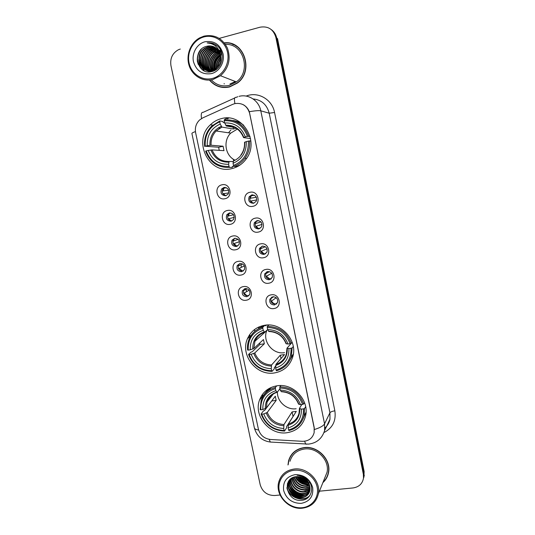 <?xml version="1.0" encoding="UTF-8"?>
<svg xmlns="http://www.w3.org/2000/svg" width="535" height="535" viewBox="0 0 535 535"><rect width="100%" height="100%" fill="white"/><g stroke="black" fill="none" stroke-linecap="round" stroke-linejoin="round"><path stroke-width="0.8" d="M264.484 325.307C256.459 326.852 250.795 331.305 247.484 338.655C239.861 354.979 256.486 376.225 274.415 372.942C283.537 371.29 289.616 366.06 292.638 357.253C298.242 340.922 281.356 321.856 264.484 325.307M277.09 385.788C268.396 387.313 262.531 392.095 259.488 400.133C253.409 415.936 269.72 435.443 286.88 432.748C296.564 431.163 302.763 425.699 305.465 416.344C309.859 400.595 293.334 382.893 277.09 385.788M221.41 118.623C217.23 119.666 213.565 121.719 210.409 124.769C192.306 140.926 208.931 174.898 231.829 168.612C237.567 167.261 242.281 164.138 245.96 159.243C260.164 141.701 242.395 112.337 221.41 118.623M224.927 198.726C216.535 200.852 213.465 186.32 222.005 184.796C230.445 182.609 233.507 197.268 224.927 198.726M223.984 187.451L221.664 188.955C220.092 193.115 221.443 195.382 225.723 195.757L228.111 194.165C229.595 190.019 228.218 187.778 223.984 187.451M230.304 224.325C221.918 226.365 218.862 211.913 227.402 210.482C235.835 208.382 238.877 222.955 230.304 224.325M229.334 212.957L226.873 214.635C225.523 218.695 226.92 220.888 231.066 221.216L233.594 219.457C234.858 215.418 233.434 213.251 229.334 212.957M235.647 249.771C227.268 251.724 224.232 237.359 232.758 236.009C241.185 234.002 244.207 248.487 235.647 249.771M234.658 238.322L232.076 240.155C230.919 244.107 232.357 246.234 236.376 246.528L239.011 244.615C240.088 240.676 238.637 238.583 234.658 238.322M240.957 275.07C232.585 276.936 229.568 262.652 238.088 261.388C246.508 259.468 249.511 273.873 240.957 275.07M239.941 263.534L237.266 265.5C236.283 269.359 237.747 271.419 241.653 271.693L244.381 269.647C245.297 265.808 243.82 263.768 239.941 263.534M246.24 300.215C237.874 301.994 234.872 287.797 243.385 286.62C251.798 284.787 254.78 299.105 246.24 300.215M245.204 288.592L242.442 290.679C241.606 294.444 243.091 296.45 246.902 296.704L249.705 294.544C250.48 290.799 248.976 288.82 245.204 288.592M252.874 206.316C244.314 208.443 241.265 193.797 249.972 192.286C258.572 190.106 261.608 204.872 252.874 206.316M251.784 194.914L249.196 196.733C247.919 200.826 249.357 203.006 253.51 203.28L256.165 201.361C257.348 197.295 255.89 195.141 251.784 194.914M258.204 232.103C249.658 234.136 246.628 219.577 255.322 218.16C263.915 216.066 266.938 230.745 258.204 232.103M257.094 220.607L254.392 222.6C253.316 226.579 254.787 228.686 258.813 228.926L261.575 226.84C262.565 222.888 261.073 220.808 257.094 220.607M263.508 257.736C254.968 259.676 251.958 245.211 260.645 243.873C269.232 241.873 272.228 256.466 263.508 257.736M262.377 246.153L259.575 248.287C258.673 252.159 260.177 254.205 264.083 254.419L266.938 252.192C267.761 248.347 266.243 246.327 262.377 246.153M268.784 283.209C260.251 285.061 257.255 270.683 265.928 269.433C274.508 267.527 277.491 282.032 268.784 283.209M267.62 271.539L264.745 273.806C263.989 277.578 265.514 279.558 269.319 279.758L272.248 277.411C272.93 273.666 271.385 271.706 267.62 271.539M274.02 308.534C265.494 310.3 262.518 296.002 271.185 294.838C279.758 293.019 282.721 307.438 274.02 308.534M272.843 296.778L269.894 299.152C269.272 302.83 270.817 304.756 274.529 304.95L277.518 302.496C278.073 298.844 276.515 296.938 272.843 296.778M226.118 195.649C222.5 194.613 221.477 192.339 223.048 188.808L225.115 187.377M231.902 220.942C228.084 220.266 226.86 218.066 228.224 214.341L229.983 212.883M237.634 246.046C233.655 245.725 232.237 243.612 233.387 239.7L234.838 238.289M243.298 270.957L242.91 271.051C239.018 270.784 237.567 268.73 238.55 264.899L239.693 263.588M248.889 295.701L248.12 295.915C244.334 295.668 242.857 293.668 243.692 289.93L244.562 288.766M254.051 203.126C250.333 202.397 249.123 200.204 250.427 196.539L252.627 194.827M259.863 228.559C255.931 228.238 254.499 226.131 255.583 222.252L257.388 220.56M265.601 253.784L265.213 253.878C261.327 253.664 259.836 251.631 260.732 247.785L262.157 246.2M271.245 278.815L270.416 279.063C266.637 278.869 265.119 276.896 265.868 273.151L266.945 271.726M276.796 303.686L275.592 304.101C271.9 303.913 270.362 301.994 270.984 298.343L271.767 297.126M232.732 104.338L234.805 103.623C242.375 102.566 247.351 105.883 249.711 113.554L314.152 427.839L314.145 432.648C312.487 438.372 308.575 441.261 302.402 441.308L270.483 439.482C264.163 438.66 260.124 435.176 258.365 429.03L195.629 132.747C194.747 127.711 196.077 123.445 199.615 119.96L202.772 117.881L232.732 104.338M245.866 288.532L246.374 290.953M254.473 329.58L254.834 331.305M267.099 389.774L267.259 390.57M227.676 117.988L224.747 119.298M227.241 118.803L228.886 118.068M216.407 45.154L215.311 45.783M209.419 80.069C214.876 86.342 221.61 88.636 229.622 86.938L237.353 83.092C254.199 71.162 244.221 40.212 224.279 42.847M215.632 84.985L219.123 86.703M322.873 482.644C325.882 479.948 327.768 476.591 328.537 472.559C331.386 459.618 317.609 445.568 304.168 447.588C296.082 448.865 290.879 453.259 288.572 460.769L287.984 464.968M290.552 456.081L289.589 458.448M224.439 43.041L228.264 42.947M243.211 104.666C246.013 106.198 248.039 108.545 249.29 111.695L314.232 427.686L314.145 432.648M298.316 477.842C301.138 480.276 304.348 481.774 307.946 482.349M319.442 491.19L353.046 487.947C358.998 487.031 362.483 483.72 363.512 478.009L363.746 472.893L276.709 38.032C275.933 34.434 274.121 31.618 271.272 29.579M363.512 478.009L363.352 474.291L275.879 37.423C273.398 29.278 268.122 25.867 260.063 27.198L219.263 38.38M180.288 49.059L178.389 49.762C172.41 53.159 169.929 58.442 170.946 65.611L260.197 484.737C262.451 491.906 267.286 495.497 274.702 495.517L280.072 495.002M326.611 477.528L327.828 475.261M235.728 45.535L232.076 44.084M297.694 477.006L305.572 481.62M300.142 477.166L306.481 480.31L300.142 477.166M364.134 471.509L277.525 38.634L276.709 38.032L363.746 472.893L363.907 476.598L364.134 471.509L363.352 474.291M363.746 477.615L364.295 475.2M262.658 325.675L259.622 328.276L259.308 326.785M258.432 327.173L258.753 328.697M221.236 53.574L220.574 54.135M220.353 54.336L219.745 54.924M219.403 55.286C215.953 59.144 214.274 63.698 214.374 68.948M214.441 69.945L214.502 70.566M224.232 83.948L224.145 83.52M212.482 78.424C222.794 75.85 229.956 63.725 227.576 52.544C225.349 41.322 214.134 34.006 203.835 36.955C193.503 39.737 186.648 51.888 189.049 62.856C191.289 73.87 202.197 81.166 212.482 78.424M212.977 79.494L220.507 75.729C228.726 68.192 231.046 59.017 227.462 48.19C222.333 38.145 214.488 34.126 203.942 36.146L199.662 37.885C190.427 42.874 185.752 55.292 189.109 65.551C192.366 75.843 203.026 82.116 212.977 79.494M211.265 79.855C216.3 85.058 222.313 86.897 229.301 85.379L236.356 81.895C251.631 71.209 243.525 43.161 225.436 44.418M238.958 47.929L235.607 45.729M209.687 80.049C215.083 86.162 221.717 88.389 229.575 86.717L237.212 82.925C253.831 71.175 244.134 40.647 224.459 43.068M219.35 64.534L220.413 61.866M217.611 67.029C217.651 63.906 218.741 61.157 220.901 58.796M217.959 66.621C218.106 63.912 219.076 61.485 220.868 59.345M216.387 68.219C215.879 63.718 217.37 59.98 220.855 57.018M216.675 67.965C216.314 63.779 217.718 60.261 220.888 57.419M215.304 69.022C214.147 63.384 215.933 58.917 220.654 55.613M215.565 68.841C214.582 63.478 216.294 59.178 220.714 55.941M214.301 69.603C212.482 63.418 214.234 58.496 219.551 54.837L220.373 54.416M214.548 69.47C212.89 63.384 214.669 58.556 219.885 54.998L220.447 54.697M213.351 70.038C210.864 63.525 212.475 58.241 218.193 54.182L220.025 53.36M213.585 69.938C211.265 63.498 212.917 58.302 218.534 54.349L220.119 53.607M212.435 70.352C209.272 63.605 210.73 57.994 216.815 53.527L219.624 52.41M212.662 70.286C209.666 63.585 211.164 58.054 217.163 53.694L219.731 52.637M211.552 70.573C207.7 63.665 208.991 57.76 215.424 52.865L219.176 51.554M211.773 70.526C208.088 63.652 209.426 57.82 215.772 53.032L219.29 51.761M210.69 70.707C205.962 65.551 207.426 55.694 214.013 52.189L218.688 50.771M210.904 70.68C206.336 65.464 207.874 55.827 214.368 52.356L218.815 50.965M209.847 70.774C204.477 65.879 205.614 55.172 212.589 51.507L215.337 50.397M210.054 70.76C204.851 65.805 206.069 55.299 212.943 51.681L215.692 50.564L218.3 50.23M209.024 70.767C203.006 66.166 203.802 54.65 211.144 50.818L213.913 49.695L217.605 49.407M209.225 70.774C203.374 66.099 204.256 54.784 211.506 50.992L214.267 49.875L217.745 49.568M208.215 70.694C201.541 66.427 201.976 54.129 209.68 50.116L212.469 48.993L217.009 48.812M208.416 70.72C201.909 66.367 202.431 54.262 210.048 50.297L212.83 49.166L217.163 48.959M210.683 71.777C200.785 70.413 198.706 54.343 208.202 49.414L211.004 48.277L216.387 48.27M210.489 71.797C200.999 69.938 199.334 54.389 208.576 49.588L211.372 48.458L216.548 48.404M213.298 71.101C201.381 74.418 195.128 54.704 206.704 48.698L209.519 47.555L215.732 47.782M212.141 71.476C200.759 72.84 196.338 54.45 207.085 48.879L209.894 47.735L215.899 47.896M220.587 55.286C218.38 48.157 213.813 45.147 206.885 46.264C191.176 49.508 196.934 75.957 211.726 71.583C222.406 69.583 226.037 52.778 217.25 45.796C214.247 43.409 210.884 42.446 207.159 42.907C214.562 43.516 219.036 47.642 220.587 55.286C221.55 60.729 220.005 65.156 215.946 68.567L212.255 70.406C200.177 74.345 193.296 54.162 205.193 47.969L208.021 46.819L215.043 47.347M216.314 68.714L212.622 70.553C200.565 74.485 193.697 54.329 205.574 48.157L208.396 47.006L215.217 47.448M219.952 52.336L220.547 52.229M220.025 52.564L220.661 52.43M220.895 52.397L221.51 52.316M219.644 51.494L220.052 51.46M219.724 51.694L220.179 51.641M220.407 51.627L221.069 51.601M219.878 50.925L220.52 50.952M219.317 50.277L219.945 50.357M206.885 46.264C209.432 45.615 211.967 45.876 214.508 47.053M204.845 41.797C196.913 43.91 191.63 53.239 193.469 61.672C196.385 70.954 202.39 74.933 211.479 73.623C219.397 71.63 224.867 62.321 223.035 53.754C220.072 44.351 214.007 40.366 204.845 41.797M219.176 86.476L222.961 87.466M207.159 42.907L214.782 44.184M198.211 64.407C196.633 58.743 197.696 53.667 201.401 49.173M202.13 69.51C200.404 67.323 199.388 64.708 199.087 61.652M204.236 70.787L202.009 67.463M201.728 66.828L200.605 62.14M207.052 50.156L205.366 51.654M208.409 50.952L211.164 48.946L206.697 52.524M209.753 51.741L212.602 49.648L208.008 53.4M209.827 71.249L209.265 70.165M208.978 69.496L207.954 64.434M212.382 53.306L215.424 51.019M218.661 57.125L220.601 55.352M220.875 55.152L221.644 54.637M197.475 62.08C196.913 58.088 197.656 54.423 199.715 51.086M201.782 69.236C199.736 66.5 198.759 63.27 198.846 59.559M204.016 70.687L201.688 67.102M201.374 66.347L200.398 59.98M212.716 70.266L212.328 62.628M214.194 57.927L219.37 52.932M215.13 70.225L214.99 69.577M214.936 69.249L215.311 62.822M217.337 61.512L220.821 56.67M217.444 67.216C217.631 63.986 218.782 61.097 220.908 58.542M237.346 129.075L230.739 133.115C222.928 140.591 225.115 155.397 234.644 159.998M240.242 164.874L236.791 166.385L233.969 166.398C238.356 164.88 242.001 162.199 244.89 158.36C248.588 153.211 250.139 147.399 249.551 140.932L248.387 141.113C248.795 152.963 243.833 161.082 233.501 165.455L233.969 166.398L232.411 166.392L232.397 167.368L229.522 167.395L229.047 166.452C218.006 166.86 210.389 161.677 206.202 150.903L208.229 150.435C212.02 159.952 218.808 164.566 228.599 164.285L229.107 161.463L233.186 161.537M219.216 150.348L218.661 147.252L205.213 146.229C204.671 134.566 209.513 126.441 219.738 121.846L220.199 124.04C211.171 128.173 206.851 135.415 207.246 145.754L211.098 145.232L223.075 146.229L224.004 150.656L212.074 149.894L208.229 150.435M236.075 128.239L233.454 129.009L221.938 127.089L220.199 124.04M219.738 121.846L219.832 120.95L222.848 121.532L223.276 122.555L224.626 122.809M250.908 141.093L249.551 140.932M206.202 150.903L205.621 151.124C209.981 162.433 217.946 167.856 229.522 167.395M219.832 120.95L211.646 126.126C206.263 131.75 203.922 138.525 204.637 146.456M233.501 165.455L233.053 163.282C242.161 159.316 246.575 152.087 246.294 141.601L248.387 141.113M228.599 164.285L229.047 166.452M207.246 145.754L205.213 146.229M246.294 141.601L244.515 142.317C244.796 147.078 243.579 151.298 240.87 154.976M233.541 160.467L233.053 163.282M230.953 129.931L228.532 132.794M237.848 166.358L236.851 166.365M243.753 125.284C240.516 122.649 236.871 121.044 232.825 120.475M248.574 136.178C244.107 124.642 236.009 119.205 224.285 119.873L224.198 120.77C235.38 120.174 243.117 125.371 247.411 136.358L250.046 136.392M247.411 136.358L245.318 136.846C241.439 127.163 234.557 122.535 224.66 122.963L224.198 120.77M250.547 138.545L243.626 137.622L245.318 136.846M224.66 122.963L226.379 126.026L234.611 127.464M232.986 126.735L233.454 129.009M223.075 146.229L218.661 147.252M234.123 160.232L232.029 158.266M266.952 330.209L266.825 330.523C262.003 341.23 272.903 354.865 284.546 352.645M275.706 366.04L274.328 367.632L274.355 368.749L272.081 371.377L271.68 370.728C260.739 370.36 253.236 364.977 249.17 354.578L251.183 354.27C254.867 363.466 261.555 368.261 271.245 368.662L271.553 364.984L280.333 355.173L284.526 354.551L275.953 364.342L275.665 368.02C284.72 364.917 289.147 358.43 288.947 348.566L291.027 348.252C291.334 359.4 286.359 366.682 276.093 370.093L276.495 370.742C283.898 368.655 288.84 363.934 291.314 356.584L292.123 347.89L291.027 348.252M262.805 328.222L262.846 327.119C256.365 329.025 251.784 333.051 249.096 339.19C247.698 342.627 247.197 346.245 247.598 350.03L248.227 350.117C247.779 339.13 252.64 331.834 262.805 328.222L263.247 330.309C254.272 333.572 249.939 340.073 250.246 349.81L253.837 348.519L263.461 339.544L264.343 343.771L254.774 352.96L251.183 354.27M267.661 329.573L264.718 332.215L263.247 330.309M291.093 357.273L291.622 356.216M249.17 354.578L248.534 354.478L251.096 352.084L252.186 351.769L259.963 344.446L259.589 343.149M263.521 326.537L261.234 327.621M265.327 325.186L265.621 325.828L266.49 325.073M288.465 362.496L293.32 354.244M264.21 325.354L256.104 330.316M293.28 346.553L292.123 347.89M248.534 354.478C252.767 365.392 260.612 371.022 272.081 371.377M262.846 327.119L265.039 325.226M276.093 370.093L275.665 368.02M271.245 368.662L271.68 370.728M250.246 349.81L248.227 350.117M288.947 348.566L286.987 348.178L292.19 342.306M265.828 325.133L265.581 325.654M263.922 331.994L263.855 333.198M268.844 325.019L267.266 326.403L267.233 327.514C278.307 327.714 285.931 333.118 290.09 343.717L291.194 343.363C286.854 332.228 278.882 326.577 267.266 326.403M291.194 343.363L292.177 342.26M290.09 343.717L288.017 344.038C284.252 334.683 277.471 329.874 267.667 329.6L267.233 327.514M267.667 329.6L268.831 331.506C277.13 331.867 282.875 335.94 286.071 343.731L288.017 344.038M259.963 344.446L264.343 343.771M280.333 355.173L281.029 358.544M277.418 392.035C276.99 401.484 286.733 410.218 296.143 408.747M293.18 416.324L286.599 426.555L286.64 427.726L284.54 431.083L284.159 430.514C273.251 429.933 265.775 424.489 261.749 414.197L263.755 413.943C267.406 423.038 274.067 427.886 283.731 428.475L283.978 424.556L292.097 411.91L296.283 411.382L288.365 424.021L288.138 427.94C297.172 425.078 301.606 418.805 301.426 409.121L303.499 408.86C303.786 419.808 298.804 426.85 288.566 429.986L288.94 430.555C296.851 428.481 301.907 423.513 304.114 415.662L304.575 408.446L303.499 408.86M275.411 388.617L275.438 387.454C268.369 389.4 263.601 393.753 261.127 400.508L260.171 409.623L260.819 409.803C260.398 399.01 265.266 391.948 275.411 388.617L275.839 390.67C266.885 393.693 262.545 399.979 262.832 409.542L266.35 408.031L275.298 396.221L276.174 400.401L267.273 412.411L263.755 413.943M279.965 388.684L277.244 392.255L275.839 390.67M261.749 414.197L261.1 414.01L263.481 410.88L264.558 410.532L271.767 400.882M302.817 419.413L306.047 412.157M271.339 387.373L265.788 392.897M305.652 406.66L304.575 408.446M261.1 414.01C265.293 424.81 273.104 430.501 284.54 431.083M275.438 387.454L276.695 385.849M288.566 429.986L288.138 427.94M283.731 428.475L284.159 430.514M262.832 409.542L260.819 409.803M301.426 409.121L299.419 408.419L301.814 404.493M280.822 385.574L279.845 386.845L279.825 388.009C290.866 388.443 298.456 393.9 302.583 404.393L303.659 403.985C299.366 392.971 291.428 387.26 279.845 386.845M303.659 403.985L304.515 402.594M302.583 404.393L300.51 404.661C296.785 395.405 290.03 390.543 280.253 390.075L279.825 388.009M280.253 390.075L281.316 391.7C289.656 392.262 295.387 396.382 298.523 404.065L300.51 404.661M271.8 400.976L276.174 400.401M292.097 411.91L293.013 416.33M251.283 195.563L250.347 198.251L256.339 197.254M249.798 198.358L250.347 198.251M256.686 199.956L250.4 201.1M250.915 200.993L252.54 202.879M256.171 221.45L255.583 223.536L260.953 221.931M255.101 223.643L255.583 223.536M262.043 224.412L255.576 226.399M256.145 226.272L258.351 228.519M261.12 247.15L260.786 248.681L265.28 246.702M260.385 248.775L260.786 248.681M267.032 248.802L260.732 251.544M261.347 251.397L264.203 253.931M266.129 272.656L265.955 273.673L269.433 271.626M271.726 273.224L265.868 276.541M266.517 276.374L270.055 279.109M270.275 279.15L270.737 279.203M271.171 297.948L271.098 298.523L273.525 296.724M276.227 297.727L270.977 301.399M271.653 301.205C272.723 303.091 274.308 304.04 276.421 304.061M224.252 187.738L222.981 190.868L228.659 190.226M222.226 191.015L222.981 190.868M228.706 192.954L222.888 193.724M223.556 193.596L225.195 195.496M229.488 212.93L228.258 215.986L233.527 214.776M227.562 216.133L228.258 215.986M234.236 217.391L228.104 218.848M228.826 218.695L230.959 220.895M234.109 238.817L233.501 240.951L238.135 239.332M232.872 241.091L233.501 240.951M239.466 241.686L233.293 243.826M234.062 243.646L236.737 246.1M239.098 264.116L238.71 265.768L242.549 263.949M238.169 265.908L238.71 265.768M244.421 265.935L238.47 268.657M239.272 268.45L242.515 271.105M244.12 289.241L243.893 290.445L246.849 288.653M243.445 290.565L243.893 290.445M249.163 290.184L243.612 293.34M244.455 293.113C245.384 294.792 246.775 295.735 248.628 295.929M301.987 507.735C312.126 506.899 319.321 497.276 317.168 487.171C315.162 477.053 304.301 469.115 294.176 470.272C284.011 471.275 277.103 480.965 279.277 490.896C281.303 500.84 291.876 508.718 301.987 507.735M302.342 508.196C311.002 506.979 316.332 502.238 318.325 493.959C321.167 481.179 307.491 467.129 294.176 469.028C286.151 470.238 281.009 474.565 278.755 482.008C274.936 494.848 288.472 509.935 302.342 508.196M324.598 478.357L327.059 472.238C329.734 460.227 316.954 447.153 304.468 449.019C296.938 450.202 292.11 454.295 289.977 461.297M327.621 475.187L328.503 472.746M323.06 482.182C325.842 479.561 327.594 476.337 328.323 472.512C331.145 459.705 317.516 445.795 304.214 447.795C296.203 449.052 291.06 453.406 288.773 460.849L288.204 464.561M307.11 480.985C303.887 480.604 301.205 479.166 299.065 476.665M306.629 480.457C303.947 479.995 301.653 478.765 299.747 476.765M308.387 482.751L308.04 482.784C303.271 482.851 299.58 480.791 296.958 476.605M308.133 482.343C303.612 482.389 300.041 480.47 297.42 476.585M309.15 484.255L307.23 484.59C301.707 484.576 297.748 481.981 295.36 476.805M308.996 483.894L307.431 484.135C302.088 484.148 298.189 481.681 295.728 476.738M309.638 485.626L306.408 486.415C300.195 486.308 296.069 483.219 294.029 477.14M309.538 485.292L306.615 485.954C300.57 485.874 296.477 482.904 294.344 477.046M309.925 486.904L305.579 488.261C298.704 488.027 294.471 484.469 292.892 477.581M309.865 486.596L305.793 487.8C299.078 487.599 294.865 484.155 293.16 477.467M310.066 488.101L304.743 490.134C297.199 489.739 292.926 485.72 291.916 478.089M310.046 487.806L304.957 489.665C297.58 489.311 293.307 485.412 292.143 477.962M310.066 489.244C308.361 490.916 306.301 491.846 303.893 492.019C297.045 492.655 290.03 485.72 291.073 478.651M310.079 488.963L304.107 491.545C297.386 492.16 290.451 485.492 291.267 478.504M309.939 490.327C308.187 492.508 305.886 493.711 303.037 493.939C295.634 494.681 288.311 486.502 290.371 479.206M309.979 490.06C308.234 492.113 305.987 493.243 303.251 493.457C295.995 494.166 288.746 486.328 290.532 479.072M309.691 491.371C307.979 494.086 305.478 495.584 302.168 495.871C294.725 496.614 287.362 488.381 289.435 481.045L289.823 479.821M309.765 491.117C308.033 493.691 305.579 495.116 302.389 495.383C294.959 496.126 287.603 487.907 289.669 480.584L289.963 479.607M309.825 486.409C307.779 479.868 303.358 476.611 296.557 476.638C281.183 477.628 286.459 501.857 301.078 500.319C311.611 500.245 315.463 486.255 307.016 479.133C304.121 476.631 300.844 475.327 297.186 475.22C304.328 476.31 308.541 480.042 309.825 486.409L309.912 490.475C308.835 494.795 305.966 497.242 301.292 497.831C293.809 498.566 286.399 490.287 288.485 482.911L290.01 479.547M309.431 492.126C307.812 495.249 305.177 496.988 301.513 497.336C294.043 498.078 286.64 489.806 288.726 482.443L289.422 480.49M295.086 474.645C286.533 476.478 282.714 481.754 283.63 490.468C286.339 498.988 292.157 503.295 301.078 503.395C309.678 501.676 313.55 496.413 312.707 487.606C309.946 478.972 304.074 474.652 295.086 474.645M292.03 454.001L290.732 456.201M294.879 478.584L295.22 478.939M302.944 484.041L308.956 485.499M295.266 479.4L296.33 480.41M310.006 495.356C303.586 502.586 289.228 497.677 286.921 487.532M304.415 496.714C297.707 497.316 292.545 494.561 288.933 488.442M288.258 486.877L287.482 483.573M305.197 494.795C298.577 495.363 293.481 492.648 289.91 486.636M289.221 485.064L288.612 482.938M288.572 482.737L288.405 481.56M308.942 483.787C303.365 483.867 298.991 481.513 295.808 476.725M307.906 482.002C303.813 481.58 300.443 479.768 297.788 476.585M305.853 479.721L300.737 476.986M309.712 495.798C303.352 502.599 289.662 498.052 286.981 488.401M303.144 497.095C297.373 497.196 292.805 494.768 289.448 489.806M288.412 487.793L287.375 483.907M303.907 495.169C298.242 495.236 293.748 492.849 290.438 488.014M289.375 485.981L288.539 483.372M288.465 483.005L288.291 481.761M308.247 484.041C303.238 483.928 299.212 481.808 296.176 477.675M308.066 482.242C303.766 481.868 300.249 479.982 297.513 476.585C300.443 479.474 303.887 481.266 307.866 481.948M306.241 480.076L300.242 476.866M246.153 96.093C257.89 91.184 272.248 99.396 274.562 112.49L334.863 410.827C332.248 411.234 330.61 411.883 329.935 412.766L269.199 113.219C266.898 104.593 261.521 99.824 253.068 98.921M334.863 410.827C336.254 420.744 332.663 427.967 324.083 432.507M324.899 427.906C327.554 425.606 329.246 422.704 329.975 419.213L329.935 412.766L324.551 423.834L324.598 430.555L329.975 419.213L326.624 426.268M234.925 103.589C234.036 99.109 234.397 97.049 236.015 97.417L237.781 96.728M314.446 429.505C320.004 427.779 323.374 425.887 324.551 423.834L260.792 110.812C259.06 110.411 255.222 110.712 249.29 111.695M258.606 429.993C256.058 429.665 254.647 428.963 254.372 427.886L191.904 133.503C191.858 133.061 193.035 132.426 195.435 131.583M269.138 439.329L270.349 442.05L271.867 442.137M234.718 98.005L203.226 112.31C201.394 112.062 200.832 114.136 201.535 118.529M304.642 441.235L305.659 444.103L306.909 444.164M239.045 96.36C248.501 93.759 258.94 100.654 260.792 110.812L269.199 113.219L274.562 112.49M275.879 37.423L276.709 38.032M249.457 334.943L249.818 336.655M262.083 394.937L262.417 396.529M267.313 390.503L267.152 389.734M254.894 331.259L254.533 329.533M246.434 290.92L245.933 288.532M241.365 266.764L240.937 264.711M221.724 53.032L221.376 53.293M221.176 53.453L220.527 53.995M220.306 54.196L219.611 54.864M218.929 55.607C215.812 59.271 214.247 63.538 214.234 68.42M214.308 69.931L214.388 70.627M229.956 83.975L235.387 81.514M212.074 149.894C215.317 157.711 220.982 161.57 229.074 161.47M221.938 127.089L216.133 130.988C212.448 134.954 210.77 139.702 211.098 145.232M233.213 161.149C241.104 157.598 244.97 151.265 244.809 142.143M210.91 150.007C214.294 158.26 220.246 162.306 228.773 162.152M221.296 126.313C213.465 129.992 209.68 136.331 209.927 145.339M243.833 137.408C240.389 129.029 234.357 124.969 225.743 125.243M239.332 130.767C235.641 127.25 231.321 125.671 226.379 126.026M254.774 352.96C257.93 360.536 263.521 364.549 271.553 364.984M264.558 332.268C260.003 333.827 256.793 336.816 254.934 341.23L253.837 348.519M275.719 365.425C283.563 362.63 287.442 356.945 287.349 348.365M253.717 353.454C257.001 361.433 262.866 365.639 271.312 366.067M264.183 331.907C256.405 334.83 252.6 340.527 252.774 349.001M275.953 364.342C281.096 362.697 284.553 359.299 286.332 354.163L286.987 348.205M286.419 343.858C283.068 335.753 277.13 331.539 268.597 331.212M271.018 331.593L269.125 331.519M267.273 412.411C270.402 419.915 275.973 423.967 283.978 424.556M273.211 394.048L267.059 401.992C268.583 397.244 271.88 394.021 276.963 392.329C272.061 393.947 268.751 397.171 267.059 401.992L266.35 408.031M288.158 425.218C295.989 422.637 299.867 417.133 299.801 408.72M266.243 413.013C269.506 420.911 275.344 425.164 283.764 425.753M276.742 392.088C268.971 394.79 265.166 400.3 265.32 408.626M288.365 424.021C293.882 422.369 297.433 418.778 299.025 413.254L299.419 408.452M298.884 404.273C295.561 396.248 289.649 391.988 281.142 391.486M296.771 476.618L297.286 477.153M299.165 478.792L306.796 482.343M308.929 482.677L309.912 482.744M250.948 335.686L247.484 338.655M268.831 388.637L259.488 400.133M212.689 125.157L210.409 124.769M223.048 188.808L221.664 188.955M228.224 214.341L226.873 214.635M233.387 239.7L232.076 240.155M238.55 264.899L237.266 265.5M243.692 289.93L242.442 290.679M250.427 196.539L249.196 196.733M255.583 222.252L254.392 222.6M260.732 247.785L259.575 248.287M265.868 273.151L264.745 273.806M270.984 298.343L269.894 299.152M289.047 459.906L288.572 460.769M254.372 427.886C256.713 436.159 262.043 440.88 270.349 442.05L308.448 444.117C316.666 443.147 322.05 438.626 324.598 430.555M249.738 334.529L250.133 336.388M262.364 394.536L262.705 396.174M236.356 81.895L220.507 75.729M219.885 54.998L219.551 54.837M218.534 54.349L218.193 54.182M217.163 53.694L216.815 53.527M215.772 53.032L215.424 52.865M214.368 52.356L214.013 52.189M212.943 51.681L212.589 51.507M211.506 50.992L211.144 50.818M210.048 50.297L209.68 50.116M208.576 49.588L208.202 49.414M207.078 48.879L206.704 48.698M205.574 48.157L205.193 47.969M230.739 133.115L216.133 130.988L221.838 127.049M246.541 158.413L244.89 158.36M219.778 128.139L218.22 127.892M226.218 125.946C234.397 125.631 240.168 129.51 243.539 137.575M266.825 330.523L254.934 341.23C256.66 336.863 259.836 333.867 264.471 332.235M293.34 354.15L291.314 356.584M264.41 332.195L264.39 332.716M305.98 412.465L304.114 415.662M251.136 195.783L254.433 195.275M256.285 221.329L258.726 220.621M261.628 246.602L262.805 246.093M224.004 188.046L226.566 187.785M229.1 213.438L231.08 213.004M234.363 238.603L235.4 238.249M327.059 472.238L318.325 493.959M328.684 471.609L328.323 472.512M289.669 480.584L289.435 481.045M288.726 482.443L288.485 482.911"/></g></svg>
